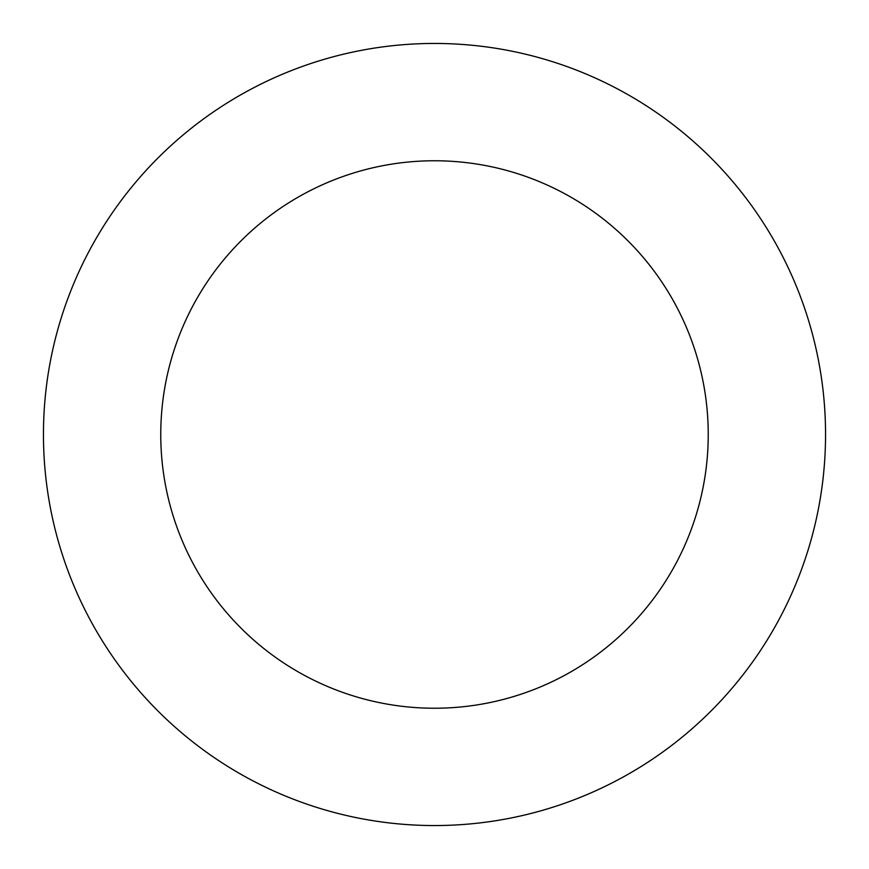 <?xml version="1.0" encoding="UTF-8"?>
<svg xmlns="http://www.w3.org/2000/svg" width="869" height="869" viewBox="0 0 869 869"><rect width="100%" height="100%" fill="white"/><g stroke="black" fill="none" stroke-linecap="round" stroke-linejoin="round"><path stroke-width="1.3" d="M708.235 434.5A273.735 273.735 0 0 1 297.632 671.563A273.735 273.735 0 0 1 297.632 197.437A273.735 273.735 0 0 1 708.235 434.5M825.55 434.5A391.05 391.05 0 0 1 238.975 773.16A391.05 391.05 0 0 1 238.975 95.84A391.05 391.05 0 0 1 825.55 434.5"/></g></svg>
